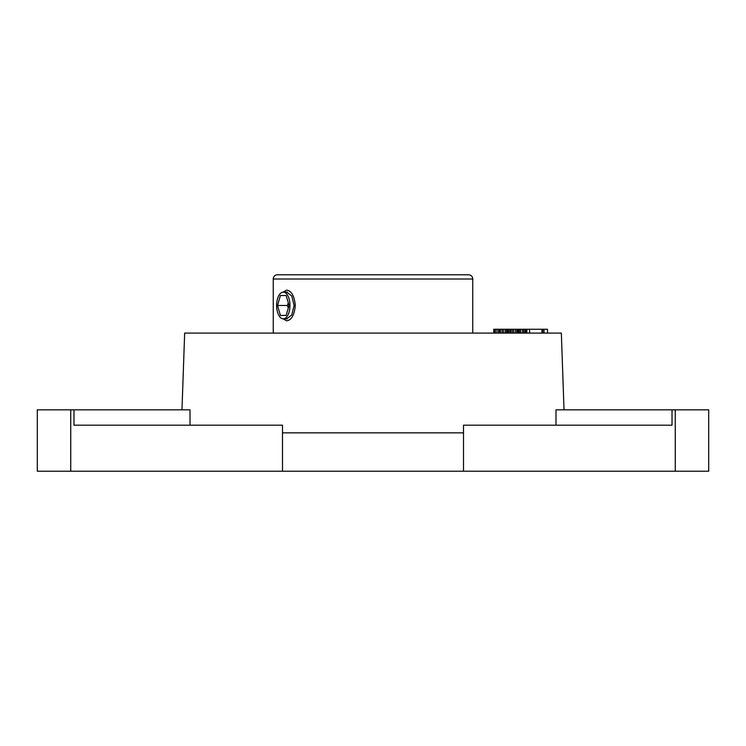 <?xml version="1.0" encoding="UTF-8"?>
<svg xmlns="http://www.w3.org/2000/svg" width="746" height="746" viewBox="0 0 746 746"><rect width="100%" height="100%" fill="white"/><g stroke="black" fill="none" stroke-linecap="round" stroke-linejoin="round"><path stroke-width="1.12" d="M675.261 409.834L675.261 471.22L708.7 471.22L708.7 409.834L672.025 409.834L672.025 425.173L463.508 425.173L463.508 471.22L37.3 471.22L37.3 409.834L70.739 409.834L70.739 471.22M675.261 471.22L463.508 471.22M190.006 425.173L190.006 409.834L73.975 409.834L73.975 425.173L282.492 425.173L282.492 432.848L463.508 432.848M181.977 409.834L184.654 333.098L561.346 333.098L564.023 409.834M493.768 333.098L493.768 329.266L547.499 329.266L547.499 333.098M544.011 333.098L544.011 329.266M542.687 333.098L542.687 329.266M541.96 333.098L541.96 329.266M529.585 333.098L529.585 329.266M526.881 333.098L526.881 329.266M526.741 333.098L526.741 329.266M525.809 333.098L525.809 329.266M525.119 333.098L525.119 329.266M523.804 333.098L523.804 329.266M522.564 333.098L522.564 329.266M520.773 333.098L520.773 329.266M519.505 333.098L519.505 329.266M518.955 333.098L518.955 329.266M518.032 333.098L518.032 329.266M517.91 333.098L517.91 329.266M517.715 333.098L517.715 329.266M516.801 333.098L516.801 329.266M515.374 333.098L515.374 329.266M513.63 333.098L513.63 329.266M512.269 333.098L512.269 329.266M510.842 333.098L510.842 329.266M509.872 333.098L509.872 329.266M508.558 333.098L508.558 329.266M508.212 333.098L508.212 329.266M507.373 333.098L507.373 329.266M506.515 333.098L506.515 329.266M505.191 333.098L505.191 329.266M503.391 333.098L503.391 329.266M502.021 333.098L502.021 329.266M500.38 333.098L500.38 329.266M499.661 333.098L499.661 329.266M499.13 333.098L499.13 329.266M499.046 333.098L499.046 329.266M498.57 333.098L498.57 329.266M496.985 333.098L496.985 329.266M495.344 333.098L495.344 329.266M494.617 333.098L494.617 329.266M493.843 333.098L493.843 329.266M672.025 409.834L555.994 409.834L555.994 425.173M73.975 409.834L70.739 409.834M273.25 333.098L273.25 279.004A4.224 4.224 0 0 1 277.465 274.78L468.535 274.78A4.224 4.224 0 0 1 472.75 279.004L472.75 333.098M458.697 274.78L456.701 274.78M455.647 274.78L455.032 274.78M448.169 274.78L447.227 274.78M451.199 274.78L450.677 274.78M285.821 292.143L286.613 292.05L291.751 295.985L294.111 305.478L291.751 314.971L286.613 318.906L285.821 318.812M280.412 295.509L277.54 305.478L280.412 315.446L286.166 315.446L289.047 305.478L286.166 295.509L280.412 295.509L286.166 295.509M288.273 302.801L287.499 305.478L288.273 308.145M280.412 315.446L286.166 315.446M277.54 305.478L287.499 305.478M276.626 305.478A13.335 6.667 90 0 1 283.293 292.143A13.335 6.667 90 0 1 289.961 305.478A13.335 6.667 90 0 1 283.293 318.812A13.335 6.667 90 0 1 276.626 305.478M283.06 292.152L286.613 290.129C291.462 290.735 294.362 295.854 295.313 305.478C294.362 315.101 291.453 320.22 286.613 320.827L283.06 318.803M282.492 432.848L282.492 471.22M273.25 279.004L472.75 279.004M283.293 292.143L287.424 292.143M283.293 318.812L287.424 318.812"/></g></svg>
